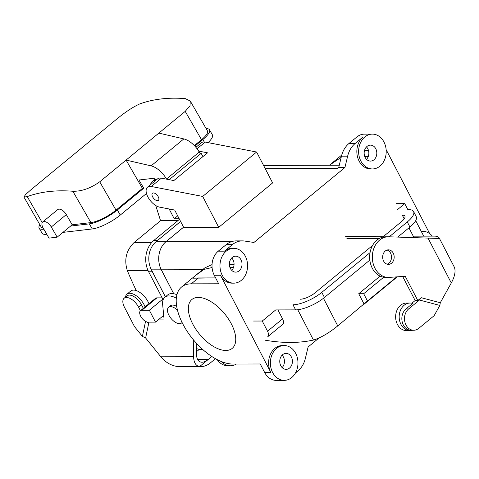 <?xml version="1.0" encoding="UTF-8"?>
<svg xmlns="http://www.w3.org/2000/svg" width="479" height="479" viewBox="0 0 479 479"><rect width="100%" height="100%" fill="white"/><g stroke="black" fill="none" stroke-linecap="round" stroke-linejoin="round"><path stroke-width="0.72" d="M197.576 359.442L208.293 359.418L199.629 366.555A21.765 17.256 -90.1 0 0 200.785 366.603A21.765 17.256 -90.1 0 0 210.185 363.058L215.46 358.711M147.999 322.145L148.67 323.439L145.628 337.994L160.836 356.789C165.806 362.687 171.662 365.956 178.404 366.603A21.765 17.256 89.9 0 0 179.559 366.651L200.785 366.603M145.628 337.994L142.407 336.396L134.527 326.654L124.444 307.213A11.61 5.934 50.5 0 1 124.139 298.237A11.61 5.934 50.5 0 1 138.593 307.177L140.443 310.739M199.629 366.555C195.827 365.902 193.815 362.621 193.588 356.711L193.276 339.641M159.22 319.08L164.069 319.068L162.638 304.47A20.316 10.382 50.5 0 1 164.848 297.273A20.316 10.382 50.5 0 1 176.332 298.207M217.227 359.657A17.412 13.807 89.9 0 0 227.759 365.77L230.411 365.764A17.412 13.807 -90.1 0 1 221.394 361.573M236.375 364.04A17.412 13.807 -90.1 0 1 230.411 365.764M196.426 351.754L199.33 349.365M196.27 343.09L196.474 354.334C196.695 359.43 198.522 362.064 201.952 362.244C203.898 362.214 206.012 361.274 208.293 359.418L211.826 356.502M162.106 316.697L163.836 316.697M164.848 297.273L167.74 294.89A20.316 10.382 50.5 0 1 176.931 294.711M148.67 323.439L147.011 321.99M142.407 336.396L145.55 321.373M143.329 308.356L141.485 304.8A11.61 5.934 -129.5 0 0 127.031 295.854L124.139 298.237M145.293 307.458A13.783 7.041 -129.5 0 0 136.605 295.998A13.783 7.041 -129.5 0 0 126.971 294.172A13.783 7.041 -129.5 0 0 125.486 297.13M149.143 304.285A13.783 7.041 -129.5 0 0 140.455 292.825A13.783 7.041 -129.5 0 0 130.821 290.998L126.971 294.172M155.825 180.326A17.412 8.897 -129.5 0 0 152.322 181.469A17.412 8.897 -129.5 0 0 150.532 184.684M156.777 241.117A22.639 17.951 -90.1 0 1 157.555 240.44L180.601 221.448M177.703 215.849L174.206 218.729L179.188 218.717M163.135 299.722L148.646 271.773A22.639 17.951 -90.1 0 1 153.843 240.446L179.493 219.31M158.83 133.114L99.722 181.81C90.555 188.319 81.598 191.462 72.85 191.253A284.412 145.323 -129.5 0 0 27.243 196.594L23.95 197.073L25.471 194.654L30.812 189.876L116.307 119.445C125.055 112.218 132.851 107.051 139.694 103.955A284.412 145.323 -129.5 0 1 185.295 98.614L190.259 101.033L190.037 105.703L185.211 111.379L158.83 133.114L183.84 138.91A17.412 8.897 -129.5 0 1 199.228 152.059L199.965 153.334L201.186 153.328L202.898 156.633M169.159 208.988L174.206 218.729M149.34 310.218L155.513 322.127L148.089 322.145A7.113 3.634 50.5 0 1 141.359 317.373A7.113 3.634 50.5 0 1 140.479 310.703A7.113 3.634 50.5 0 1 141.916 310.236L149.34 310.218L162.818 299.118M177.853 220.669L160.555 220.705L134.174 242.44C126.228 250.278 123.935 259.654 127.306 270.557A284.412 145.323 -129.5 0 0 136.246 290.567M196.366 348.496A20.346 16.13 -90.1 0 0 201.503 349.544A20.346 16.13 -90.1 0 1 196.366 348.496A22.639 17.951 89.9 0 0 196.42 348.52M140.479 310.703L155.495 298.333A7.113 3.634 50.5 0 1 156.932 297.866L162.165 297.854M165.363 296.848L152.364 271.767A22.639 17.951 -90.1 0 1 151.663 270.3M201.186 153.328L169.207 179.673M160.555 220.705L155.741 205.527M155.513 322.127L163.704 315.38M185.211 111.379L201.515 139.7L194.348 145.598M199.228 152.059L166.494 179.026A17.412 8.897 -129.5 0 0 151.107 165.872L126.097 160.082L142.401 188.397L116.02 210.131A20.316 5.461 150.1 0 1 90.89 222.597L72.167 224.789L70.629 226.058L89.351 223.867A22.639 6.089 -29.9 0 0 117.355 209.976L143.73 188.241L142.401 188.397M62.947 232.387L92.279 228.95A22.639 6.089 -29.9 0 0 120.283 215.059L146.496 193.468M194.851 146.131L202.845 139.545L204.234 141.952M155.861 180.296L154.633 178.176L138.988 180.002L143.73 188.241M201.515 139.7A20.316 5.461 -29.9 0 0 207.467 130.929L190.259 101.033M57.151 237.159L48.996 238.117L43.134 227.938A7.113 3.634 50.5 0 1 42.691 221.975A7.113 3.634 50.5 0 1 51.289 226.986L57.151 237.159L70.629 226.058M23.95 197.073L41.158 226.962A20.316 5.461 -29.9 0 0 43.158 227.974M39.146 228.124A22.639 6.089 150.1 0 0 43.751 229.202L46.679 234.291A22.639 6.089 150.1 0 1 42.08 233.213L39.146 228.124A22.639 6.089 150.1 0 1 39.823 224.639M206.126 128.6A22.639 6.089 150.1 0 1 209.479 129.767A22.639 6.089 150.1 0 1 202.845 139.545M42.691 221.975L57.714 209.604A7.113 3.634 50.5 0 1 66.312 214.61L72.167 224.789M209.479 129.767L212.407 134.856A22.639 6.089 150.1 0 1 208.054 142.628M207.533 152.813L173.841 180.571L161.387 178.158L151.274 186.487A12.478 6.377 -129.5 0 0 147.502 187.181A12.478 6.377 -129.5 0 0 148.532 198.078A12.478 6.377 -129.5 0 0 159.597 207.138L174.697 210.059L183.691 227.405L218.711 227.327L202.701 196.438L151.274 186.487A12.478 6.377 -129.5 0 0 147.502 187.181A12.478 6.377 -129.5 0 0 148.532 198.078A12.478 6.377 -129.5 0 0 159.597 207.138L174.697 210.059L183.691 227.405L218.711 227.327L202.701 196.438L151.274 186.487L161.387 178.158A12.478 6.377 50.5 0 0 157.609 178.853A12.478 6.377 50.5 0 1 161.387 178.158L173.841 180.571L207.533 152.813L198.647 151.089L207.533 152.813M256.612 152.023L202.701 196.438L256.612 152.023L205.192 142.071A12.478 6.377 -129.5 0 0 201.414 142.766A12.478 6.377 -129.5 0 1 205.192 142.071L197.055 148.777L205.192 142.071L256.612 152.023L272.623 182.912L218.711 227.327L272.623 182.912L256.612 152.023M173.727 293.735L161.327 269.815A20.346 16.13 -90.1 0 1 165.997 241.661L183.571 227.178L165.997 241.661L156.088 241.679L180.619 221.478L156.088 241.679A20.346 16.13 -90.1 0 0 151.424 269.839A20.346 16.13 -90.1 0 1 156.088 241.679L165.997 241.661A20.346 16.13 -90.1 0 0 161.327 269.815L151.424 269.839L165.405 296.812L151.424 269.839L161.327 269.815L173.727 293.735M364.741 156.447L368.285 156.441L364.741 156.447M329.354 165.261L341.18 157.334L329.354 165.261M225.795 350.472A31.68 16.184 50.5 0 1 195.827 329.217A31.68 16.184 50.5 0 1 191.905 299.495A31.68 16.184 50.5 0 1 224.537 313.655A31.68 16.184 50.5 0 1 232.189 348.395A31.68 16.184 50.5 0 1 225.795 350.472A31.68 16.184 50.5 0 1 195.827 329.217A31.68 16.184 50.5 0 1 191.905 299.495A31.68 16.184 50.5 0 1 224.537 313.655A31.68 16.184 50.5 0 1 232.189 348.395A31.68 16.184 50.5 0 1 225.795 350.472M263.54 165.387A20.346 16.13 -90.1 0 1 264.21 165.411A20.346 16.13 -90.1 0 0 263.54 165.387M260.247 363.98L232.83 364.046A47.888 24.465 50.5 0 1 187.529 331.911A47.888 24.465 50.5 0 1 181.595 286.987A47.888 24.465 50.5 0 1 191.259 283.843L218.675 283.784L214.263 275.275A17.412 13.807 -90.1 0 1 218.256 251.176L226.154 244.673A23.22 18.406 -90.1 0 1 236.177 240.895A23.22 18.406 -90.1 0 0 226.154 244.673L232.345 244.655A23.22 18.406 -90.1 0 1 242.368 240.883A23.22 18.406 -90.1 0 1 244.601 241.051L253.942 242.47L344.928 167.518L347.646 156.16A23.22 18.406 -90.1 0 1 355.19 143.455L363.082 136.952A17.412 13.807 -90.1 0 0 357.418 156.513A17.412 13.807 -90.1 0 0 370.68 168.943A17.412 13.807 -90.1 0 1 357.418 156.513A17.412 13.807 -90.1 0 1 363.082 136.952L355.19 143.455A23.22 18.406 -90.1 0 0 347.646 156.16L344.928 167.518L338.737 167.53L341.455 156.172A23.22 18.406 -90.1 0 1 348.999 143.466L356.891 136.964A17.412 13.807 -90.1 0 1 364.411 134.132A17.412 13.807 -90.1 0 0 356.891 136.964L363.082 136.952L356.891 136.964L348.999 143.466L355.19 143.455L348.999 143.466A23.22 18.406 -90.1 0 0 341.455 156.172L347.646 156.16L341.455 156.172L338.737 167.53L344.928 167.518L253.942 242.47L244.601 241.051A23.22 18.406 -90.1 0 0 242.368 240.883L236.177 240.895L242.368 240.883A23.22 18.406 -90.1 0 0 232.345 244.655L224.447 251.164A17.412 13.807 -90.1 0 1 231.968 248.332A17.412 13.807 -90.1 0 0 224.447 251.164L232.345 244.655L226.154 244.673L218.256 251.176L224.447 251.164L218.256 251.176A17.412 13.807 -90.1 0 0 214.263 275.275L220.454 275.263L270.845 372.476A17.412 13.807 -90.1 0 1 270.246 354.682A17.412 13.807 -90.1 0 1 282.359 345.545A17.412 13.807 -90.1 0 0 270.246 354.682A17.412 13.807 -90.1 0 0 270.845 372.476L220.454 275.263A17.412 13.807 -90.1 0 0 232.046 283.155A17.412 13.807 -90.1 0 1 220.454 275.263L214.263 275.275L218.675 283.784L191.259 283.843A47.888 24.465 50.5 0 0 181.595 286.987L195.881 275.215L204.03 269.396L212.083 267.527L204.03 269.396L195.881 275.215L193.061 278.185L194.264 276.551L181.595 286.987A47.888 24.465 50.5 0 0 187.529 331.911A47.888 24.465 50.5 0 0 232.83 364.046L260.247 363.98L264.653 372.488L260.247 363.98M173.757 293.741L161.345 269.797A20.316 16.106 -90.1 0 1 166.009 241.685L183.583 227.202L166.009 241.685A20.316 16.106 -90.1 0 0 161.345 269.797L173.757 293.741M198.414 277.952L215.628 277.91L193.061 278.185L198.414 277.952L191.259 283.843L198.414 277.952M204.773 267.893L212.041 264.6L204.773 267.893L195.935 275.174L204.773 267.893M229.956 267.486L233.507 267.48L229.956 267.486M234.069 264.3L229.375 264.312L234.069 264.3M170.662 306.668A10.155 5.191 50.5 0 1 177.475 310.152A10.155 5.191 50.5 0 0 170.662 306.668A10.155 5.191 50.5 0 0 168.614 307.332A10.155 5.191 50.5 0 1 170.662 306.668M182.062 322.427A10.155 5.191 50.5 0 1 181.529 323.014A10.155 5.191 50.5 0 1 171.063 318.475A10.155 5.191 50.5 0 1 168.614 307.332L170.536 305.746A10.155 5.191 50.5 0 1 172.59 305.081A10.155 5.191 50.5 0 1 176.709 306.47A10.155 5.191 50.5 0 0 172.59 305.081A10.155 5.191 50.5 0 0 170.536 305.746L168.614 307.332A10.155 5.191 50.5 0 0 171.063 318.475A10.155 5.191 50.5 0 0 181.529 323.014L182.116 322.535L181.529 323.014A10.155 5.191 50.5 0 0 182.062 322.427M337.533 168.524L338.737 167.53L337.533 168.524L265.252 168.692L337.533 168.524M248.733 241.679L247.529 241.494L248.733 241.679M318.864 338.114L308.117 346.97L305.392 358.328A23.22 18.406 -90.1 0 1 297.848 371.033L295.435 373.021L297.848 371.033A23.22 18.406 -90.1 0 0 305.392 358.328L308.117 346.97L318.864 338.114M276.245 380.386A17.412 13.807 -90.1 0 1 264.653 372.488L270.845 372.476L264.653 372.488A17.412 13.807 -90.1 0 0 276.245 380.386L284.209 380.362A17.412 13.807 -90.1 0 1 270.36 362.986A17.412 13.807 -90.1 0 1 284.125 345.539A17.412 13.807 -90.1 0 1 297.393 357.969A17.412 13.807 -90.1 0 1 291.723 377.536A17.412 13.807 -90.1 0 1 284.209 380.362A17.412 13.807 -90.1 0 1 270.36 362.986A17.412 13.807 -90.1 0 1 284.125 345.539A17.412 13.807 -90.1 0 1 297.393 357.969A17.412 13.807 -90.1 0 1 291.723 377.536A17.412 13.807 -90.1 0 1 284.209 380.362L276.245 380.386M282.095 355.173A7.981 6.329 -90.1 0 1 282.125 367.579A7.981 6.329 -90.1 0 0 282.095 355.173M231.704 257.959A7.981 6.329 -90.1 0 1 231.734 270.366A7.981 6.329 -90.1 0 0 231.704 257.959M386.128 149.61L429.705 233.668L386.128 149.61M366.489 146.921A7.981 6.329 -90.1 0 1 366.519 159.327A7.981 6.329 -90.1 0 0 366.489 146.921M232.237 257.468A7.981 6.329 -90.1 0 1 235.68 256.175A7.981 6.329 -90.1 0 1 242.027 264.139A7.981 6.329 -90.1 0 1 235.722 272.132A7.981 6.329 -90.1 0 1 229.639 266.438A7.981 6.329 -90.1 0 1 232.237 257.468A7.981 6.329 -90.1 0 1 235.68 256.175A7.981 6.329 -90.1 0 1 242.027 264.139A7.981 6.329 -90.1 0 1 235.722 272.132A7.981 6.329 -90.1 0 1 229.639 266.438A7.981 6.329 -90.1 0 1 232.237 257.468M368.513 150.562L364.483 150.574L368.513 150.562M367.022 146.43A7.981 6.329 -90.1 0 1 370.465 145.131A7.981 6.329 -90.1 0 1 376.811 153.1A7.981 6.329 -90.1 0 1 370.506 161.094A7.981 6.329 -90.1 0 1 364.423 155.4A7.981 6.329 -90.1 0 1 367.022 146.43A7.981 6.329 -90.1 0 1 370.465 145.131A7.981 6.329 -90.1 0 1 376.811 153.1A7.981 6.329 -90.1 0 1 370.506 161.094A7.981 6.329 -90.1 0 1 364.423 155.4A7.981 6.329 -90.1 0 1 367.022 146.43M282.628 354.682A7.981 6.329 -90.1 0 1 286.071 353.382A7.981 6.329 -90.1 0 1 292.418 361.352A7.981 6.329 -90.1 0 1 286.113 369.345A7.981 6.329 -90.1 0 1 280.029 363.651A7.981 6.329 -90.1 0 1 282.628 354.682A7.981 6.329 -90.1 0 1 286.071 353.382A7.981 6.329 -90.1 0 1 292.418 361.352A7.981 6.329 -90.1 0 1 286.113 369.345A7.981 6.329 -90.1 0 1 280.029 363.651A7.981 6.329 -90.1 0 1 282.628 354.682M241.332 280.323A17.412 13.807 -90.1 0 1 233.818 283.155A17.412 13.807 -90.1 0 1 219.969 265.773A17.412 13.807 -90.1 0 1 233.734 248.326A17.412 13.807 -90.1 0 1 247.002 260.762A17.412 13.807 -90.1 0 1 241.332 280.323A17.412 13.807 -90.1 0 1 233.818 283.155A17.412 13.807 -90.1 0 1 219.969 265.773A17.412 13.807 -90.1 0 1 233.734 248.326A17.412 13.807 -90.1 0 1 247.002 260.762A17.412 13.807 -90.1 0 1 241.332 280.323M379.967 166.111A17.412 13.807 -90.1 0 1 372.452 168.943A17.412 13.807 -90.1 0 1 358.603 151.562A17.412 13.807 -90.1 0 1 372.369 134.114A17.412 13.807 -90.1 0 1 385.637 146.55A17.412 13.807 -90.1 0 1 379.967 166.111A17.412 13.807 -90.1 0 1 372.452 168.943A17.412 13.807 -90.1 0 1 358.603 151.562A17.412 13.807 -90.1 0 1 372.369 134.114A17.412 13.807 -90.1 0 1 385.637 146.55A17.412 13.807 -90.1 0 1 379.967 166.111M421.281 231.429A17.412 13.807 -90.1 0 1 422.759 231.327A17.412 13.807 -90.1 0 1 432.309 236.129A17.412 13.807 -90.1 0 0 422.759 231.327L421.227 231.333L422.759 231.327A17.412 13.807 -90.1 0 0 421.281 231.429M158.268 196.809A4.646 2.371 -129.5 0 0 152.484 193.229A4.646 2.371 -129.5 0 0 153.609 198.324A4.646 2.371 -129.5 0 0 158.387 200.396A4.646 2.371 -129.5 0 0 158.268 196.809A4.646 2.371 -129.5 0 0 152.484 193.229A4.646 2.371 -129.5 0 0 153.609 198.324A4.646 2.371 -129.5 0 0 158.387 200.396A4.646 2.371 -129.5 0 0 158.268 196.809M439.219 238.003L454.337 267.168A21.765 7.233 -27.4 0 1 454.523 267.647C455.774 271.557 454.697 276.664 451.29 282.969L440.279 302.746L421.233 297.698L417.802 300.525L405.24 276.287L389.319 277.383A20.316 16.106 -90.1 0 1 388.469 277.419A20.316 16.106 -90.1 0 1 372.315 257.139A20.316 16.106 -90.1 0 1 388.373 236.788A20.316 16.106 -90.1 0 1 388.786 236.794L439.405 238.482A21.765 7.233 152.6 0 0 439.219 238.003A21.765 7.233 152.6 0 0 434.333 236.123L413.251 236.171M383.763 236.243L345.628 236.333M440.279 302.746L439.848 305.434L434.142 315.685L418.736 328.372A11.61 9.203 -90.1 0 1 413.724 330.259A11.61 9.203 -90.1 0 1 404.881 321.972A11.61 9.203 -90.1 0 1 408.659 308.931L419.46 300.028L421.233 297.698M385.272 251.026A7.257 5.754 -90.1 0 1 388.403 249.846A7.257 5.754 -90.1 0 1 393.235 253.134A7.257 5.754 -90.1 0 1 393.487 260.552A7.257 5.754 -90.1 0 1 388.439 264.354A7.257 5.754 -90.1 0 1 382.913 259.175A7.257 5.754 -90.1 0 1 385.272 251.026M379.069 238.626L346.856 238.698M387.11 264.163A7.257 5.754 89.9 0 0 390.583 253.14A7.257 5.754 89.9 0 0 387.08 250.044M411.868 303.237L415.149 300.531L402.671 276.461M388.469 277.419L385.817 277.425A20.316 16.106 -90.1 0 1 369.662 257.145A20.316 16.106 -90.1 0 1 385.721 236.794L388.373 236.788M439.848 305.434L419.46 300.028M412.581 330.265A13.783 10.927 89.9 0 1 410.132 330.618A13.783 10.927 89.9 0 1 399.169 316.859A13.783 10.927 89.9 0 1 410.066 303.051A13.783 10.927 89.9 0 1 412.676 303.441L406.006 308.937A11.61 9.203 89.9 0 0 402.228 321.978A11.61 9.203 89.9 0 0 411.072 330.265L413.724 330.259M417.802 300.525L415.149 300.531M410.066 303.051L406.527 303.057A13.783 10.927 89.9 0 0 395.63 316.87A13.783 10.927 89.9 0 0 406.593 330.63L410.132 330.618M253.589 321.05L262.252 321.032L267.545 331.234A7.113 3.634 50.5 0 1 267.731 336.737L282.754 324.361A7.113 3.634 50.5 0 0 282.562 318.864L277.928 309.919M265.007 340.168A284.412 145.323 -129.5 0 0 313.47 340.054C320.846 337.755 328.941 333.037 337.755 325.888L367.465 301.01L363.687 293.717L358.729 293.729L364.136 304.153L397.295 276.832M300.255 299.225A11.61 3.856 152.6 0 0 315.032 292.861L372.554 245.47M382.619 237.177L401.677 221.478A11.61 3.856 -27.4 0 0 404.911 216.155A11.61 3.856 -27.4 0 0 402.306 215.149L404.228 218.861M380.11 276.12L358.729 293.729M369.836 260.079L324.445 297.477A22.639 7.52 -27.4 0 1 295.633 309.877L292.986 304.776A22.639 7.52 -27.4 0 0 321.798 292.37L370.057 252.613M295.633 309.877L275.736 309.925L262.252 321.032M408.515 209.598A22.639 7.52 152.6 0 1 413.593 211.556L416.239 216.658A22.639 7.52 152.6 0 1 409.934 227.046L407.294 221.939L389.247 236.806M397.78 237.063L409.934 227.046M413.593 211.556A22.639 7.52 152.6 0 1 407.294 221.939M396.073 203.665L404.743 203.647L407.827 209.604M404.743 203.647L397.48 209.628M396.869 277.185L397.235 276.838M396.762 276.874L367.465 301.01M383.679 277.245L363.687 293.717M160.836 356.789L193.588 356.711M138.593 307.177L141.485 304.8M153.843 240.446L157.555 240.44M127.306 270.557L148.041 270.509M134.174 242.44L151.807 242.398M148.646 271.773L152.364 271.767M141.916 310.236L156.932 297.866M183.84 138.91L151.107 165.872M117.355 209.976L120.283 215.059M27.243 196.594L42.206 222.579M72.85 191.253L90.89 222.597M99.722 181.81L116.02 210.131M89.351 223.867L92.279 228.95M51.289 226.986L66.312 214.61M202.575 269.701L161.345 269.797L202.575 269.701M212.035 266.731L211.059 267.533L212.035 266.731M231.944 241.53L166.009 241.685L231.944 241.53M451.29 282.969L427.963 237.967M408.659 308.931L406.006 308.937M413.964 237.548L408.946 227.86M313.47 340.054L297.758 309.745M337.755 325.888L323.445 298.273M324.445 297.477L321.798 292.37M267.545 331.234L282.562 318.864M152.322 181.469L155.178 179.116M341.749 155.046L330.714 164.135L341.749 155.046M147.502 187.181L157.609 178.853L147.502 187.181M195.893 147.316L201.414 142.766L195.893 147.316M201.503 349.544L202.785 349.538L201.503 349.544M263.552 165.411L339.282 165.237L263.552 165.411M284.125 345.539L282.359 345.545L284.125 345.539M233.734 248.326L231.968 248.332L233.734 248.326M233.818 283.155L232.046 283.155L233.818 283.155M372.369 134.114L364.411 134.132L372.369 134.114M372.452 168.943L370.68 168.943L372.452 168.943M415.706 220.675L423.723 236.147"/></g></svg>
